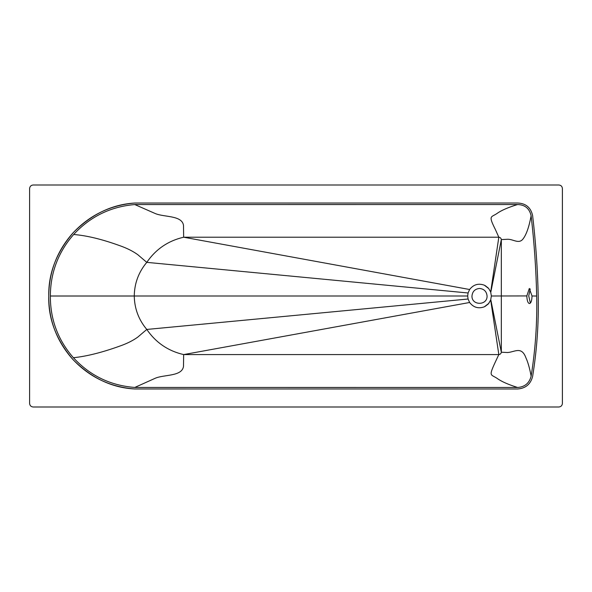 <?xml version="1.0" encoding="UTF-8"?>
<svg xmlns="http://www.w3.org/2000/svg" width="592" height="592" viewBox="0 0 592 592"><rect width="100%" height="100%" fill="white"/><g stroke="black" fill="none" stroke-linecap="round" stroke-linejoin="round"><path stroke-width="0.89" d="M530.24 288.955L528.715 295.919L530.365 303.067M532.023 295.978C531.882 300.662 531.024 303.185 529.448 303.548C527.886 303.171 527.021 300.632 526.836 295.926L529.315 288.452L532.023 295.978L536.678 296.037C537.262 322.899 535.412 349.591 531.128 376.112C529.344 383.165 524.83 386.953 517.571 387.471L134.784 387.449C110.445 385.562 89.991 375.661 73.415 357.731C57.964 340.06 50.276 319.48 50.357 296.007C50.483 272.609 58.253 252.103 73.667 234.491C90.169 216.62 110.549 206.638 134.791 204.551L517.608 204.529C525.037 204.788 529.544 208.554 531.113 215.821C534.236 242.468 536.093 269.205 536.678 296.037M468.072 292.981L467.68 296L468.072 299.019L469.619 302.49C473.467 307.463 478.366 308.913 484.3 306.834L488.777 303.378L490.679 299.952L491.36 296L490.679 292.041L488.748 288.578L484.345 285.189C478.395 283.08 473.482 284.523 469.619 289.51L468.072 292.981L146.786 262.36C138.654 272.061 134.48 283.242 134.258 295.896C134.48 308.558 138.654 319.739 146.786 329.441C155.814 342.598 168.106 350.982 183.653 354.578L498.819 354.578C500.24 354.408 501.076 353.616 501.328 352.21L501.328 239.59C501.076 238.176 500.24 237.385 498.819 237.214L183.653 237.214C168.106 240.818 155.814 249.195 146.786 262.36L137.773 254.678C132.889 251.171 126.94 248.189 119.932 245.724C102.216 239.294 86.795 235.549 73.667 234.491M490.783 299.656L501.328 352.21L507.544 352.529C514.603 352.129 521.515 345.854 525.896 357.746C527.79 361.867 529.418 367.395 530.787 374.322L531.128 376.112M538.209 296C538.801 323.003 536.929 349.828 532.608 376.482C530.602 384.201 525.629 388.367 517.682 388.981L134.665 388.959C109.86 387.013 89.015 376.904 72.128 358.626C56.499 340.681 48.707 319.806 48.759 296C48.914 272.276 56.788 251.474 72.379 233.596C89.2 215.377 109.964 205.195 134.665 203.041L517.682 203.019C525.844 203.374 530.817 207.54 532.608 215.51C535.753 242.254 537.625 269.086 538.209 296C538.801 323.003 536.929 349.828 532.608 376.482C530.602 384.201 525.629 388.367 517.682 388.981L134.665 388.959C111.955 387.812 91.434 378.051 73.09 359.684C56.225 339.956 48.115 318.725 48.759 296C48.337 273.312 56.529 252.155 73.341 232.545C91.568 214.237 112.014 204.403 134.665 203.041L517.682 203.019C525.844 203.374 530.817 207.54 532.608 215.51C535.753 242.254 537.625 269.086 538.209 296M479.52 288.452C474.969 288.933 472.453 291.449 471.972 296C471.558 305.731 487.482 305.731 487.068 296C486.587 291.449 484.071 288.933 479.52 288.452M469.619 289.51L183.653 237.214L183.498 225.374C181.973 215.155 164.073 217.331 155.237 213.534L134.791 204.551M490.679 292.041L498.819 237.214L495.378 229.518C488.141 215.081 491.02 217.545 496.94 213.534C501.18 210.434 508.069 207.437 517.608 204.529M490.775 292.337L501.328 239.59L507.544 239.264C513.123 239.042 518.792 244.333 522.936 239.072C526.318 234.78 529.041 227.025 531.113 215.821M491.36 296L526.836 295.926M490.679 299.952L498.819 354.578C487.934 377.637 489.865 373.604 496.94 378.258C501.172 381.396 508.047 384.467 517.571 387.471M469.619 302.49L183.653 354.578L183.498 366.418C181.973 376.638 164.073 374.418 155.237 378.258L134.784 387.449M468.072 299.019L146.786 329.441L137.773 337.114C132.897 340.615 126.954 343.589 119.954 346.031C102.261 352.432 86.743 356.332 73.415 357.731M467.68 296L50.357 296.007M490.627 300.1L488.437 303.792M33.152 185L558.848 185C561.009 185.207 562.193 186.391 562.4 188.552L562.4 403.448C562.171 405.594 560.987 406.771 558.848 407L33.152 407C31.006 406.771 29.829 405.594 29.6 403.448L29.6 188.552C29.829 186.406 31.006 185.229 33.152 185C31.006 185.229 29.829 186.406 29.6 188.552M562.4 403.448C562.171 405.594 560.987 406.771 558.848 407M33.152 407C31.006 406.771 29.829 405.594 29.6 403.448M485.011 285.507L488.208 287.956M488.252 303.992L484.952 306.523"/></g></svg>
